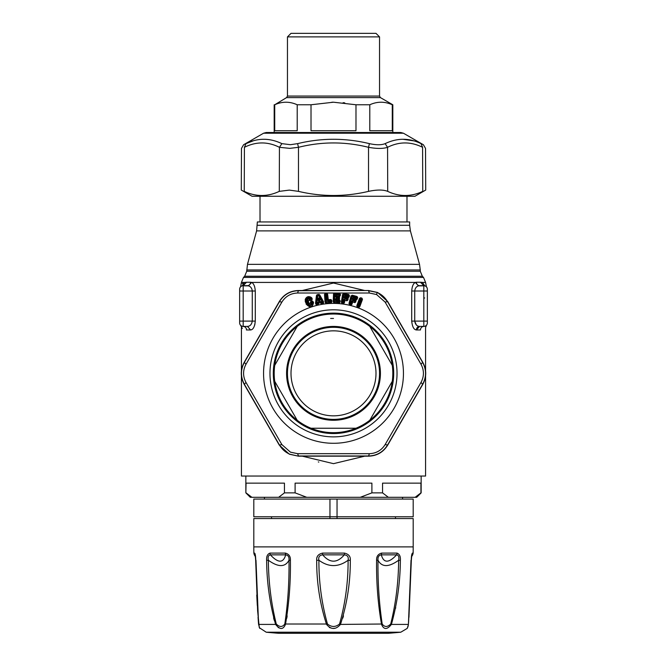 <?xml version="1.0" encoding="UTF-8"?>
<svg xmlns="http://www.w3.org/2000/svg" width="667" height="667" viewBox="0 0 667 667"><rect width="100%" height="100%" fill="white"/><g stroke="black" fill="none" stroke-linecap="round" stroke-linejoin="round"><path stroke-width="1" d="M304.636 426.18A60.205 60.205 0 0 0 386.335 402.209A60.205 60.205 0 0 0 362.364 320.51A60.205 60.205 0 0 0 280.665 344.48A60.205 60.205 0 0 0 304.636 426.18M385.126 302.093L421.019 364.265L422.586 362.356L387.56 301.692C385.017 297.432 381.566 294.364 377.222 292.488L368.526 290.704L369.393 293.013L376.555 294.531L385.126 302.093L387.719 301.592L422.753 362.264C426.705 369.651 426.705 377.038 422.753 384.425L387.719 445.097C383.3 452.218 376.905 455.911 368.526 456.178L298.474 456.178L289.328 454.194L279.281 445.097L244.247 384.425C240.295 377.038 240.295 369.651 244.247 362.264L279.281 301.592C283.7 294.472 290.095 290.779 298.474 290.512L368.526 290.512L377.672 292.488L387.719 301.592M421.019 364.265C424.212 370.318 424.212 376.371 421.019 382.424L422.753 384.425M422.753 362.264L422.586 362.356C426.521 369.685 426.521 377.005 422.586 384.334L387.56 444.997L385.126 444.597L421.019 382.424M385.126 444.597C381.474 450.383 376.23 453.41 369.393 453.677L368.526 456.178M387.719 445.097L387.56 444.997C383.183 452.068 376.838 455.736 368.526 455.986L298.474 455.986L297.607 453.677L369.393 453.677M297.607 453.677L290.445 452.159L281.874 444.597L245.981 382.424L244.414 384.334L279.44 444.997C281.983 449.258 285.426 452.326 289.778 454.194L298.474 456.178M279.281 445.097L281.874 444.597M245.981 382.424C242.788 376.371 242.788 370.318 245.981 364.265L244.247 362.264M244.247 384.425L244.414 384.334C240.479 377.005 240.479 369.685 244.414 362.356L279.44 301.692L281.874 302.093L245.981 364.265M281.874 302.093C285.526 296.298 290.77 293.272 297.607 293.013L298.474 290.512M279.281 301.592L279.44 301.692C283.817 294.614 290.162 290.954 298.474 290.704L368.526 290.512M369.393 293.013L297.607 293.013M352.018 304.21L352.651 301.876L352.318 300.859L351.426 303.627L352.018 304.21L351.109 305.011L352.201 302.026L354.944 302.501L354.619 301.484L355.228 301.292L352.376 300.642L351.484 301.434L350.892 303.61L350.275 303.443L352.134 296.598L356.395 297.757L356.245 298.316L353.235 297.499L352.159 298.933L352.685 299.983L354.836 300.709L354.677 301.267L352.376 300.642M351.109 305.011L349.366 304.536L348.999 303.36L351.042 295.873L352.501 295.256L352.343 295.831L357.295 297.674L356.828 297.098L356.795 298.341L356.186 298.533L353.177 297.715L352.876 298.316L352.701 298.949L354.936 299.091L354.736 299.817L355.419 299.258L356.145 300.642L354.902 302.668L351.484 301.434M349.366 304.536L351.159 304.852L350.825 303.827L351.426 303.627L349.783 303.185L350.208 303.66L349.416 304.377L349.375 303.552L351.409 296.073L352.101 295.806L349.783 303.185L348.999 303.36M356.145 300.642L355.261 300.042L355.403 301.826L355.728 300.617L354.836 300.709L355.369 299.425L356.47 299.716L356.186 298.533L356.795 298.341L356.962 298.874L357.712 297.69L357.162 296.607L356.603 296.99L357.162 296.607M354.527 300.567L354.736 299.817L353.118 299.341L352.685 299.983M352.334 298.291L352.876 298.316L353.118 299.341L352.159 298.933M353.093 300.175L353.235 297.499M310.58 299.466L311.114 299.133C308.262 297.407 306.728 298.174 306.52 301.434L307.27 303.652C309.438 306.128 311.122 305.811 312.314 302.693L311.689 302.751C310.797 305.152 309.521 305.378 307.871 303.443L307.12 301.226C307.262 298.708 308.412 298.116 310.58 299.466L311.114 299.133M307.27 303.652L306.712 303.71L305.97 301.492L306.52 301.434M310.405 302.676L310.897 303.151L310.497 302.051L310.88 302.743L312.59 301.826L313.215 302.735C312.206 307.462 309.955 307.854 306.478 303.927L306.712 303.71C309.321 306.495 311.331 306.111 312.756 302.56L312.314 302.693M307.871 303.443L308.329 303.16L307.579 300.942L307.12 301.226M307.579 300.942C307.57 298.916 308.429 298.474 310.163 299.616L307.579 300.942M341.854 303.227L341.354 302.093L341.879 303.06L343.663 303.343L343.222 302.359L342.113 301.834L341.746 302.243L342.963 294.589L342.113 301.834L342.588 302.259L341.854 303.227L343.63 303.51L344.389 300.425L347.173 300.6L346.74 299.625L347.324 299.366L344.422 299.024L343.613 299.917L343.263 302.143L342.63 302.034L343.747 295.031L348.107 295.731L348.016 296.298L344.931 295.806L344.022 297.349L344.656 298.341L346.865 298.833L346.773 299.4L344.422 299.024M343.63 303.51L344.447 302.618L344.822 300.233L344.38 299.25L343.613 299.917M347.148 300.775L347.749 298.649L347.324 299.366L347.966 299.858L347.148 300.775L344.389 300.425L344.147 299.883L343.797 302.101L343.222 302.359L344.447 302.618M347.966 299.858L348.166 298.624L347.224 298.124L347.415 298.799L346.865 298.833L347.29 297.324L346.79 297.207L346.673 297.957L348.382 297.674L348.016 296.298L348.791 296.773L348.983 295.548L347.982 296.523L344.931 295.806M346.548 298.724L346.673 297.957L345.022 297.657L344.656 298.341M344.122 296.698L344.664 296.665L345.022 297.657L344.556 297.315L345.323 296.973L344.897 296.031L344.556 297.315L344.022 297.349M341.354 302.093L342.58 294.439L343.622 294.255L343.23 294.831L343.747 295.031L343.872 294.247L348.232 294.947L348.107 295.731L348.658 295.698L348.324 294.355L349.4 295.523L348.741 294.497M345.081 298.491L345.323 296.973L346.79 297.207M327.622 294.197L326.355 293.914L326.413 294.697L326.93 294.547L326.722 293.355L327.622 294.197L328.364 300.3L328.014 299.683L327.872 300.258L327.314 300.033L327.239 294.314L327.314 300.033L326.797 300.192L326.413 294.697L325.779 294.747L326.271 301.817L330.674 301.509L330.632 300.934L328.422 301.092L326.797 300.192M330.699 301.734L331.207 301.351L331.532 301.792L331.449 300.559L330.699 301.734L325.721 301.742L326.288 302.043L325.771 302.985L331.332 302.593L330.699 301.734M325.229 294.664L325.463 302.218L324.921 294.489L325.779 294.747L325.721 293.955L325.229 294.664M339.728 294.472L339.978 295.531L340.028 294.289L339.211 293.78L339.153 295.147L336.035 295.014L335.334 295.99L336.051 297.565L338.302 297.79L338.277 298.374L335.893 298.266L335.168 299.9L335.91 300.817L338.894 301.075L338.869 301.659L334.459 301.459L334.767 294.372L339.728 294.472M335.893 298.266L335.693 299.808L336.41 299.383L335.885 298.491L338.819 298.274L338.277 298.374L338.719 300.242L338.844 297.699L339.511 298.683L339.57 297.44L338.544 296.415L339.678 296.465L340.387 295.456L339.686 296.298L339.144 295.373L339.703 295.056L336.035 295.014M339.395 302.976L340.103 301.968L339.395 302.81L333.833 302.56L334.442 301.692L333.925 301.317L338.861 301.884L339.395 302.976L333.817 302.735L333.2 301.659L333.542 293.914L334.559 293.613L333.608 301.767L333.942 294.022L339.211 293.78L339.245 293.188L340.028 294.289L339.67 293.28M340.103 301.968L340.162 300.725L339.686 302.034L339.411 301.559L338.861 301.884L339.411 301.559L339.103 300.317L338.894 301.075L339.745 300.8L339.378 299.783L338.636 301.017M338.569 301.009L338.603 300.233L336.193 300.092L335.91 300.817M335.193 299.241L336.193 300.092L335.168 299.9M339.57 297.44L338.578 297.048L338.844 297.699L338.302 297.79L338.553 296.248L338.044 296.19L338.011 296.948L338.553 296.248L339.678 296.465M337.977 297.724L338.011 296.948L336.335 296.84L336.051 297.565M335.334 295.99L335.868 295.89L336.335 296.84L335.834 296.548L336.552 296.123L336.026 295.239L335.834 296.548L335.309 296.648M336.485 297.657L336.552 296.123L338.044 296.19M336.343 300.909L336.41 299.383L338.636 299.475M361.714 299.425L359.363 306.678L362.073 299.341L361.656 298.724L358.696 306.053L357.637 305.536L358.021 306.045L360.572 299.133L361.714 299.425M360.113 298.833L357.178 305.878L359.897 298.533L360.614 298.341L359.546 298.307L360.639 297.749L360.572 299.133L360.113 298.833M358.621 306.261L359.238 306.128L358.621 306.261L358.854 307.312L359.771 306.737L358.796 307.47L357.162 306.687L358.621 306.261M318.101 304.46L318.626 303.76L316.2 304.669L316.833 303.627L316.15 303.21L317.484 303.493L318.101 304.46L316.233 304.836L315.508 303.335L316.433 295.581L317.192 295.373L315.991 303.477L316.908 295.723L317.675 295.998L316.792 303.402L317.484 303.493L317.934 302.66L318.367 303.26L318.034 302.018L317.509 302.726M318.626 303.76L318.076 302.243L320.71 301.492L318.034 302.018M320.71 301.492L321.777 302.651L322.386 302.301L321.319 302.535L321.777 302.651L321.544 303.61L323.412 303.243L322.436 302.518L322.903 301.876L322.386 302.301L318.759 295.781L317.675 295.998L317.517 295.223L318.601 295.006L323.153 302.059L319.36 295.239L318.601 295.006L318.484 294.422L319.36 295.239L319.743 294.931L319.118 294.455M320.819 303.327L321.577 303.777L320.552 302.843L321.135 303.252L321.044 302.051L320.869 302.768L318.659 303.043L320.552 302.843L320.752 301.717L321.461 301.943M317.817 300.083L318.618 300.992L319.776 300.767L320.168 299.625L319.668 298.716C318.834 297.532 318.259 297.649 317.942 299.058L318.801 300.375L318.251 300.025L319.401 299.65L319.243 298.824C318.718 297.699 318.434 297.757 318.376 298.991L318.251 300.025L317.817 300.083L317.942 299.058M320.168 299.625L319.376 300.258L319.668 298.716M318.618 300.992L319.376 300.258L319.776 300.767M309.563 300.175C311.372 301.692 312.214 301.067 312.089 298.291L311.739 298.633L310.914 297.874L311.739 298.633C311.981 300.859 311.364 301.334 309.88 300.058L307.937 300.975L308.996 303.785L308.279 300.767M305.97 301.492L305.786 299.6L305.97 301.492M312.089 298.291L311.197 297.365L310.914 297.874C308.596 296.64 306.887 297.215 305.786 299.6L305.253 299.375L305.311 301.759L306.478 303.927L305.311 301.759M310.372 302.893L308.996 303.785L311.689 302.751M310.497 302.051L312.873 301.326L312.59 301.826L313.557 302.635C312.406 307.695 309.913 308.137 306.061 303.969M312.873 301.326L313.557 302.635M311.197 297.365C308.521 295.965 306.537 296.632 305.253 299.375M316.233 304.836L315.508 303.335M323.445 303.41L323.545 301.742L323.445 303.41L321.577 303.777M323.545 301.742L319.743 294.931M317.4 294.639L316.833 294.906L317.192 295.373L317.4 294.639L318.484 294.422M316.433 295.581L316.833 294.906M325.779 303.151L325.046 302.159L325.779 303.151L331.349 302.76L331.858 300.442L330.974 299.591L330.54 299.55L330.632 300.934L331.166 300.775L330.832 300.167L328.364 300.3L328.422 301.092M331.858 300.442L330.832 300.167L330.974 299.591M326.722 293.355L325.254 293.463L325.479 294.014L324.504 294.422L325.046 302.159M331.941 301.676L331.349 302.76M328.322 299.708L330.54 299.55M325.254 293.463L324.504 294.422M359.771 306.737L362.481 299.391L361.656 298.724L362.023 298.257L361.447 298.608L360.639 297.749M359.546 298.307L356.837 305.653L357.103 306.845L358.796 307.47M356.837 305.653L357.103 306.845M362.481 299.391L362.023 298.257M333.817 302.735L333.2 301.659M339.511 298.683L339.261 299.741M340.162 300.725L339.378 299.783M338.786 296.498L338.578 297.048L338.753 296.482M340.387 295.456L340.445 294.222M333.542 293.914L334.826 292.988L339.245 293.188M334.4 293.046L334.801 293.588L334.826 292.988M348.166 298.624L347.29 297.324L348.407 297.499L349.208 296.748L348.382 297.674M347.499 297.599L347.224 298.124L347.465 297.582M349.208 296.748L349.4 295.523M342.58 294.439L343.53 293.663L348.324 294.355M343.53 293.663L343.622 294.255L343.964 293.663M355.819 301.843L354.902 302.668M357.712 297.69L356.512 299.558L354.936 299.091M352.068 295.214L352.134 296.598L351.042 295.873M352.501 295.256L356.762 296.423M357.387 298.891L356.47 299.716M355.586 299.55L355.244 300.033L355.561 299.533M413.665 140.837L403.21 139.32M421.019 143.638C424.212 145.123 424.212 145.123 421.019 143.638L422.586 147.307C426.521 148.791 426.521 148.791 422.586 147.307L422.753 191.371C426.705 189.611 426.705 189.611 422.753 191.371C411.097 196.865 399.416 196.865 387.719 191.371C383.3 189.611 376.905 189.611 368.526 191.371C345.173 196.865 321.827 196.865 298.474 191.371L289.328 190.103L279.281 191.371C267.584 196.865 255.903 196.865 244.247 191.371C240.295 189.611 240.295 189.611 244.247 191.371L244.414 147.307L245.981 143.638C257.762 137.827 269.726 137.827 281.874 143.638L290.445 144.697L297.607 143.638C321.536 137.827 345.464 137.827 369.393 143.638C376.23 145.123 381.474 145.123 385.126 143.638C397.282 137.827 409.246 137.827 421.019 143.638M244.414 147.307C240.479 148.791 240.479 148.791 244.414 147.307C256.12 141.487 267.792 141.487 279.44 147.307L289.778 148.357L298.474 147.307C321.827 141.487 345.173 141.487 368.526 147.307C376.838 148.791 383.183 148.791 387.56 147.307L385.126 143.638M368.526 191.371L368.526 147.307L369.393 143.638M298.474 191.371L298.474 147.307L297.607 143.638M279.281 191.371L279.44 147.307L281.874 143.638M245.981 143.638C242.788 145.123 242.788 145.123 245.981 143.638L253.051 140.92M263.557 133.225L243.597 144.747L241.471 148.416L241.287 190.053L252.043 196.265L414.957 196.265L425.713 190.053L425.529 148.416L423.403 144.747L403.443 133.225L263.557 133.225L266.208 132.516L400.792 132.516L403.443 133.225M266.225 632.216L400.775 632.216A708.321 708.321 0 0 1 388.394 633.291L278.606 633.291A708.321 708.321 0 0 1 266.225 632.216L259.463 627.805M411.022 560.247L408.404 624.42C407.003 629.815 407.003 629.815 408.404 624.42L408.396 624.52M408.404 624.42L391.396 624.42C387.118 629.815 383.833 629.815 381.541 624.42C377.931 603.635 376.288 582.266 376.597 560.313C376.396 556.47 378.056 554.069 381.591 553.101A3.543 2.134 90 0 1 381.307 554.844C383.667 563.265 388.778 563.265 396.623 554.844C398.649 555.227 399.316 557.028 398.641 560.247C398.482 582.058 395.848 603.318 390.729 624.012C387.427 627.255 384.584 627.255 382.191 624.012C379.114 603.335 377.722 582.074 377.997 560.247C381.883 567.359 388.761 567.359 398.641 560.247L400.367 560.313C400.208 582.249 397.215 603.61 391.396 624.42L390.729 624.012M382.191 624.012L340.47 624.42C335.826 629.815 331.174 629.815 326.53 624.42C319.868 603.635 316.583 582.266 316.692 560.313C316.341 556.47 318.317 554.069 322.603 553.101L322.67 554.844C329.89 563.265 337.11 563.265 344.33 554.844C347.54 555.227 348.791 557.028 348.099 560.247C348.182 582.058 345.331 603.318 339.536 624.012C335.509 627.255 331.491 627.255 327.464 624.012C321.669 603.335 318.818 582.074 318.901 560.247C328.631 567.359 338.369 567.359 348.099 560.247L350.308 560.313C350.417 582.249 347.14 603.61 340.47 624.42L339.536 624.012M377.197 556.486L376.838 557.712M316.692 560.313L318.901 560.247C318.209 557.02 319.46 555.219 322.67 554.844L344.33 554.844A3.543 0.484 90 0 0 344.397 553.101C348.691 554.069 350.659 556.47 350.308 560.313M395.564 608.337L395.706 607.579M411.256 560.313C411.314 556.47 411.697 554.069 412.406 553.101A3.543 3.51 90 0 1 411.939 554.844L411.714 555.319L411.914 554.802M376.597 560.313L377.997 560.247C377.689 557.02 378.789 555.219 381.307 554.844L396.623 554.844A3.543 2.826 90 0 0 397.007 553.101C399.533 554.069 400.65 556.47 400.367 560.313M255.286 555.319L255.178 554.844M255.978 560.247L258.596 624.42C259.997 629.815 259.997 629.815 258.596 624.42L275.604 624.42C269.785 603.635 266.792 582.266 266.633 560.313C266.35 556.47 267.467 554.069 269.993 553.101A3.543 2.826 90 0 0 270.377 554.844C278.222 563.265 283.325 563.265 285.693 554.844C288.211 555.219 289.311 557.02 289.003 560.247L290.403 560.313C290.712 582.249 289.069 603.61 285.459 624.42C283.167 629.815 279.882 629.815 275.604 624.42L276.271 624.012C271.152 603.335 268.518 582.074 268.359 560.247L266.633 560.313M259.446 627.772L259.221 627.205M411.856 554.802L412.681 554.844L413.156 553.101L412.406 553.101M327.464 624.012L284.809 624.012C282.416 627.255 279.573 627.255 276.271 624.012M287.169 615.849L286.793 618.192M273.57 617.875L274.262 620.36M343.48 615.866L342.813 618.126M317.367 556.411L316.942 557.695M290.403 560.313C290.612 556.47 288.944 554.069 285.409 553.101A3.543 2.134 90 0 0 285.693 554.844L270.377 554.844C268.351 555.219 267.684 557.02 268.359 560.247C278.239 567.359 285.117 567.359 289.003 560.247C289.286 582.058 287.886 603.318 284.809 624.012M278.122 627.497L280.182 628.256M329.331 627.48L331.749 628.231M333.5 628.372L335.251 628.231M255.394 555.311L254.969 553.543M255.744 560.313C255.686 556.47 255.303 554.069 254.594 553.101A3.543 3.51 90 0 0 255.061 554.844L254.319 554.844L253.844 553.101L253.81 546.882L413.19 546.882L413.156 553.101M413.19 546.882L413.19 518.551L253.81 518.551L253.81 546.882M337.043 499.074L337.043 516.775L413.19 516.775L413.19 499.074L253.81 499.074L253.81 516.775L337.043 516.775L337.043 518.551M329.957 518.551L329.957 499.074M421.152 476.046L421.152 492.871L416.725 497.299L250.275 497.299L245.848 492.871L246.065 483.133L284.45 483.133L284.45 492.871L295.106 492.871L295.106 483.133L371.894 483.133L371.894 492.871L382.55 492.871L382.55 483.133L420.935 483.133L420.935 492.871L415.132 497.299M388.352 497.299L382.55 492.871M360.28 497.299L371.894 492.871M306.72 497.299L295.106 492.871M278.648 497.299L284.45 492.871M251.868 497.299L246.065 492.871M257.354 225.296L409.646 225.296L409.646 221.944L257.354 221.944L256.603 230.882L247.482 264.349L246.732 271.244L244.656 276.255L243.497 277.414L423.503 277.414L422.344 276.255L244.656 276.255M239.645 289.228A3.543 3.543 0 0 1 243.188 285.693L243.188 291.004L239.645 291.004L239.645 289.228L239.645 322.878A3.543 3.543 0 0 0 243.188 326.421C239.645 325.104 239.645 325.104 243.188 326.421C239.645 325.104 239.645 325.104 243.188 326.421L247.407 326.421L250.592 329.957L246.532 329.957C239.711 327.33 239.711 327.33 246.532 329.957L246.398 329.957M243.188 285.693L246.532 282.241L250.6 282.241A3.543 3.185 -90 0 1 247.407 285.693L243.188 285.693L246.532 282.241L244.639 282.424C240.345 284.976 240.345 284.976 244.639 282.424L242.204 285.826C239.978 287.102 239.978 287.102 242.204 285.826L248.508 285.86C250.667 286.518 251.918 288.236 252.276 291.004L252.276 321.102C251.684 324.487 250.058 326.255 247.407 326.421L247.407 326.421A3.543 3.185 -90 0 1 247.465 326.421M242.88 283.25L242.313 283.667M419.593 285.693L418.492 285.86L415.349 282.424L416.4 282.241A3.543 3.185 -90 0 0 419.593 285.693L423.812 285.693L423.812 326.421L419.593 326.421L416.408 329.957A3.543 3.185 -90 0 1 419.593 326.421L419.593 326.421C416.942 326.255 415.316 324.487 414.724 321.102L414.724 291.004C415.082 288.236 416.333 286.518 418.492 285.86L424.796 285.826C427.022 287.102 427.022 287.102 424.796 285.826L423.812 285.693A3.543 3.543 0 0 1 427.355 289.228L427.355 322.878A3.543 3.543 0 0 1 423.812 326.421C421.777 326.63 420.66 327.805 420.468 329.957C427.289 327.33 427.289 327.33 420.468 329.957L416.408 329.957C413.848 329.69 412.289 326.738 411.714 321.102L411.722 321.536M421.185 282.266L420.468 282.241L423.812 285.693L420.468 282.241L422.361 282.424C426.655 284.976 426.655 284.976 422.361 282.424L424.796 285.826A3.543 3.543 0 0 1 426.163 286.585L426.171 286.585M426.346 286.752A3.543 3.543 0 0 1 427.355 289.228M250.6 282.241L251.651 282.424C253.735 283.533 254.944 286.385 255.286 291.004L255.286 321.102C254.711 326.747 253.152 329.69 250.592 329.957M248.508 285.86L251.651 282.424L415.349 282.424C413.265 283.525 412.056 286.385 411.714 291.004L411.714 290.662M425.579 370.935L425.579 327.564L426.463 325.221L425.829 325.788M414.724 321.227L416.333 324.921M318.317 461.939L318.826 462.056M240.537 325.221L242.329 328.456M243.188 326.421C245.223 326.63 246.34 327.805 246.532 329.957C246.34 327.805 245.223 326.63 243.188 326.421L243.188 321.102L239.645 321.102M254.769 324.954L255.286 321.102L243.188 321.102L243.188 291.004L255.286 291.004M254.694 286.893L254.294 285.793M423.812 326.421C421.777 326.63 420.66 327.805 420.468 329.957M412.631 285.976L412.298 286.943M425.579 375.754L425.579 476.046L241.421 476.046L241.421 375.754M302.326 290.504L333.5 283.033L364.674 290.504M364.674 456.178L333.5 463.657L302.326 456.178M355.986 428.239L311.014 428.239A59.321 59.321 0 0 0 369.793 326.421A59.321 59.321 0 0 0 274.721 365.366L297.207 326.421M311.014 428.239A59.321 59.321 0 0 1 297.207 420.268L274.721 381.316A59.321 59.321 0 0 1 274.721 365.366M333.5 318.451L330.624 318.451M274.721 381.316A59.321 59.321 0 0 0 297.207 420.268M333.5 327.305A46.04 46.04 0 0 0 287.46 373.345A46.04 46.04 0 0 0 333.5 419.385A46.04 46.04 0 0 0 379.54 373.345A46.04 46.04 0 0 0 333.5 327.305M392.279 381.316L369.793 420.268M333.5 330.84A42.496 42.496 0 0 0 291.004 373.345A42.496 42.496 0 0 0 333.5 415.841A42.496 42.496 0 0 0 375.996 373.345A42.496 42.496 0 0 0 333.5 330.84M369.793 326.421L392.279 365.366M355.986 104.769L333.5 102.209L311.014 104.769L311.014 130.74L355.986 130.74L355.986 104.769L369.793 104.769L369.793 130.74L392.279 130.74L392.279 104.769L392.821 104.769L392.821 132.516M311.014 104.769L297.207 104.769C289.711 101.376 282.216 101.376 274.721 104.769L286.577 97.607L287.46 96.073L379.54 96.073L379.54 36.893L287.46 36.893L287.46 96.073M333.5 102.209L331.858 102.226M274.721 104.769L274.721 130.74L297.207 130.74L297.207 104.769M392.279 104.769C384.784 101.376 377.289 101.376 369.793 104.769L369.877 104.736M343.13 102.693L344.739 102.868M287.46 36.893L291.004 33.35L375.996 33.35L379.54 36.893M303.043 429.098A63.532 63.532 0 0 0 389.253 403.802A63.532 63.532 0 0 0 363.957 317.584A63.532 63.532 0 0 0 277.747 342.88A63.532 63.532 0 0 0 303.043 429.098M377.222 292.488L376.555 294.531M367.033 311.956A69.943 69.943 0 0 1 394.881 406.878A69.943 69.943 0 0 1 299.967 434.726A69.943 69.943 0 0 1 272.119 339.811A69.943 69.943 0 0 1 367.033 311.956M326.313 293.313L326.355 293.914L325.721 293.955L325.679 293.363M361.055 297.832L361.656 298.049M387.719 191.371L387.56 147.307C399.208 141.487 410.889 141.487 422.586 147.307M344.397 553.101L322.603 553.101M397.007 553.101L381.591 553.101M285.409 553.101L269.993 553.101M254.594 553.101L253.844 553.101M409.646 225.296L410.397 230.882L256.603 230.882M410.397 230.882L419.518 264.349L247.482 264.349M419.518 264.349L420.268 269.943L246.732 269.943M420.268 269.943L420.268 271.244L246.732 271.244M427.355 321.102L411.714 321.102L411.714 291.004L427.355 291.004M244.639 282.424L241.421 282.424L240.57 286.843M416.4 282.241L420.468 282.241M426.43 286.843L425.579 282.424L422.361 282.424M333.5 420.268A46.923 46.923 0 0 1 286.577 373.345A46.923 46.923 0 0 1 333.5 326.421A46.923 46.923 0 0 1 380.423 373.345A46.923 46.923 0 0 1 333.5 420.268M379.54 96.073L380.423 97.607L286.577 97.607M310.997 633.291L356.003 633.291M400.775 632.216L407.262 628.372L408.404 624.579M255.203 554.894L255.661 560.297L255.494 556.878L254.319 554.844M255.661 560.297L257.637 610.939L259.238 627.255M258.054 617.242L258.563 624.279L259.738 628.372M411.506 556.878L412.681 554.844M408.279 625.496L407.762 627.255M257.312 605.511L256.745 595.031M411.456 557.462L411.347 559.73M408.563 622.611L411.339 560.297L408.938 617.367M411.339 560.297L411.831 554.811M395.481 516.775L395.481 518.551M271.519 516.775L271.519 518.551M402.56 497.299L402.56 499.074M264.44 497.299L264.44 499.074M245.848 476.046L245.848 492.871M424.696 297.949L424.237 298.082M423.912 298.416L423.812 298.833M406.987 196.265L406.987 221.944M260.013 196.265L260.013 221.944M420.268 271.244L422.344 276.255M241.421 282.424L243.497 277.414M425.579 282.424L423.503 277.414M241.421 327.564L241.421 370.927M274.179 132.516L274.179 104.769M380.423 97.607L392.821 104.769"/></g></svg>
